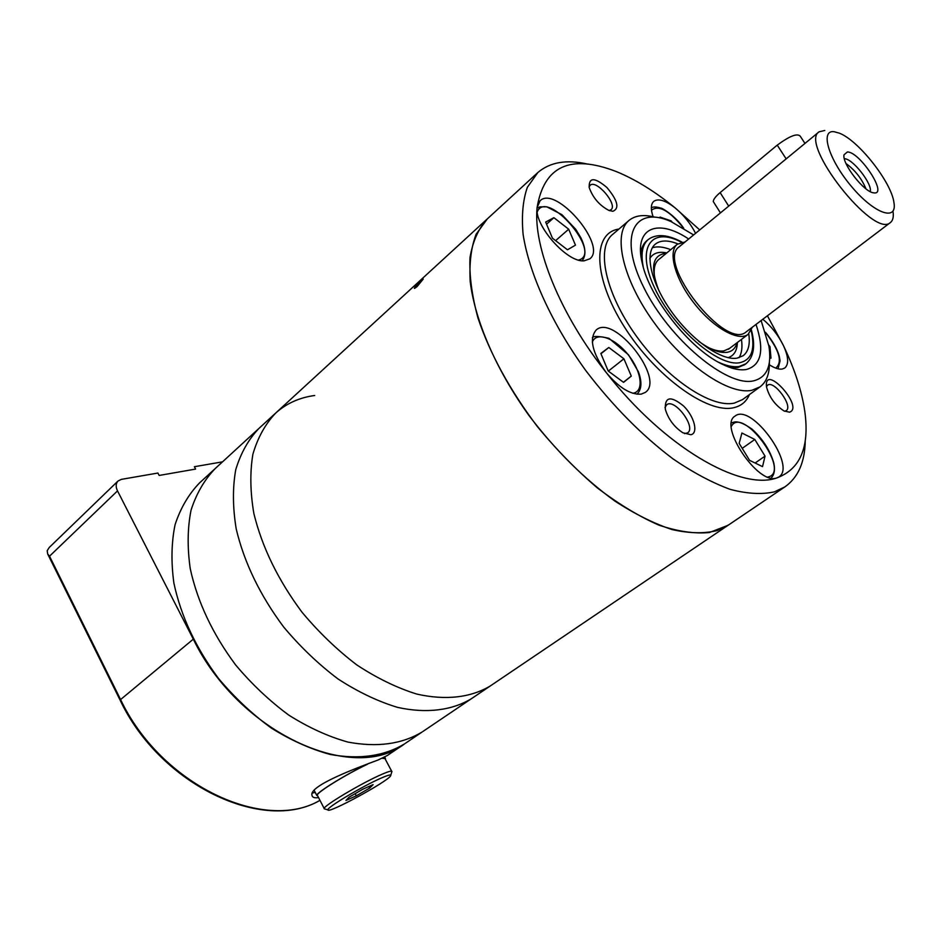 <?xml version="1.0" encoding="UTF-8"?>
<svg xmlns="http://www.w3.org/2000/svg" width="941" height="941" viewBox="0 0 941 941"><rect width="100%" height="100%" fill="white"/><g stroke="black" fill="none" stroke-linecap="round" stroke-linejoin="round"><path stroke-width="1.41" d="M584.255 260.798L589.819 258.822C607.745 245.895 555.778 184.989 540.11 200.727L537.088 207.585C534.253 225.675 567.458 263.021 584.255 260.798M568.682 229.204L575.48 245.142L567.47 249.788L552.449 238.202L545.662 222.052L553.896 217.689L568.682 229.204L555.613 240.649M546.568 224.193L553.896 217.689M660.029 217.959L660.029 217.089L671.098 220.864L672.003 222.005M768.726 345.041L769.985 346.641L770.985 358.227L769.773 357.921M653.101 216.724C650.549 209.196 650.784 204.056 653.783 201.327C658.465 198.21 665.64 200.445 675.309 208.055C654.96 191.446 635.199 179.249 616.026 171.462C570.352 153.936 544.039 165.981 537.088 207.585C533.041 247.095 560.13 314.412 606.18 372.495C618.943 387.692 630.611 394.902 641.174 394.138L645.303 392.409C665.534 379.141 614.132 313.718 596.229 329.938C588.901 338.642 592.218 352.828 606.18 372.495C663.676 446.634 740.296 491.073 776.725 477.957L778.76 477.016C797.286 466.324 751.506 402.56 735.109 416.051C717.877 425.391 758.175 485.627 776.725 477.957C800.25 469.265 809.625 447.222 804.861 411.817C801.908 391.397 794.78 369.331 783.453 345.606C788.546 356.78 788.993 364.249 784.794 368.002L782.265 369.037C778.854 369.578 774.561 368.154 769.373 364.767M754.8 439.459L765.045 456.114L762.528 466.63L749.542 460.314L739.167 443.364L741.92 433.025L754.8 439.459L742.214 448.351M623.918 358.792L631.293 376.094L623.554 382.364L608.192 371.001L600.817 353.44L608.803 347.488L623.918 358.792L608.333 371.107M789.57 412.182C804.614 407.194 763.645 362.203 766.503 386.916C769.22 397.161 775.102 405.206 784.147 411.029L789.57 412.182M784.5 411.205L786.17 410.676C793.522 406.406 773.996 379.741 767.538 385.21L766.468 386.645M612.838 211.302C619.731 208.455 617.755 200.527 606.91 187.506C594.665 177.179 588.76 177.167 589.195 187.482C592.783 197.61 599.264 205.209 608.651 210.302L612.838 211.302M609.18 210.525L610.968 209.784C618.096 204.691 596.253 179.025 590.101 185.306L589.09 187.036M690.906 434.73C698.622 433.189 694.293 416.498 683.66 406.065C670.768 395.596 664.664 396.655 665.322 409.264C668.31 419.145 674.132 426.967 682.813 432.742L690.906 434.73M684.495 433.613L687.612 432.86C696.575 427.379 674.626 397.949 666.675 404.771L665.005 407.571M688.671 239.002C657.3 217.889 633.446 227.793 642.28 263.292C649.549 297.685 689.271 348.252 721.112 363.649C731.098 368.684 739.485 370.636 746.307 369.507C761.363 365.32 764.61 350.287 756.023 324.422M693.623 234.932L671.004 221.57C634.128 204.962 617.837 235.909 643.785 287.487C669.157 339.066 726.781 387.163 753.376 380.893C766.739 377.623 771.926 366.061 768.926 346.229L761.128 320.552M654.795 217.148C643.891 214.301 635.328 215.371 629.106 220.359C612.509 233.474 622.342 278.618 653.56 321.869C684.577 365.19 729.087 395.302 751.847 390.303L759.952 386.916C766.456 382.058 769.597 373.906 769.362 362.45M699.716 229.922L675.309 208.055C683.825 215.207 690.576 223.629 695.575 233.333M762.833 319.258C771.432 326.468 778.301 335.255 783.453 345.606L767.409 315.788M587.231 164.005C566.47 159.323 549.991 162.17 537.805 172.568L527.348 187.318C522.855 200.174 521.443 215.865 523.114 234.403C529.089 273.455 551.697 323.41 585.737 370.507C612.779 405.936 641.903 435.412 673.086 458.937C693.235 472.653 712.278 482.804 730.204 489.379C747.107 493.813 761.845 494.637 774.396 491.861L784.794 486.956C798.133 477.593 804.955 462.102 805.249 440.47M784.794 486.956L728.063 525.301L709.49 532.512C694.646 533.97 677.743 531.5 658.771 525.09C638.951 516.374 618.449 503.964 597.288 487.85C576.221 469.865 556.249 449.433 537.37 426.567C510.01 390.327 490.249 354.239 478.063 318.317C471.876 295.697 469.194 275.431 470.006 257.505C472.758 241.308 478.534 228.44 487.332 218.877L476.158 234.156C471.135 247.26 469.159 263.092 470.206 281.653C474.934 320.634 496.166 369.825 529.124 415.722C555.39 450.198 583.985 478.651 614.908 501.082C634.952 514.104 654.007 523.596 672.086 529.571C689.2 533.429 704.244 533.759 717.207 530.559L728.746 524.831M670.498 221.358L671.098 220.864M769.103 347.3L769.985 346.641M755.105 463.019L765.045 456.114M708.479 347.57C714.466 350.417 719.571 351.534 723.817 350.934L729.687 348.299M659.323 259.069C654.43 262.657 653.019 269.596 655.101 279.889M698.728 341.277C710.067 349.582 719.489 353.263 727.017 352.31C732.251 351.44 735.568 348.276 736.944 342.806M666.357 253.282C652.372 254.717 649.902 267.244 658.959 290.84M728.087 357.674C734.051 355.698 737.144 350.64 737.379 342.477M666.781 252.929C658.794 251.259 653.148 253.105 649.831 258.446M739.026 357.721C741.767 353.287 742.578 347.182 741.461 339.395M670.721 249.683C663.417 246.777 657.288 246.154 652.336 247.777M677.814 243.872C668.122 240.002 660.664 240.061 655.442 244.06C644.232 252.776 650.878 282.794 671.427 311.506C691.847 340.266 721.441 360.921 737.062 358.156L743.167 355.722C748.413 351.616 750.283 344.324 748.754 333.843M730.204 367.555L737.779 367.566L744.637 364.708M648.055 239.684L646.843 240.696C643.362 243.578 641.315 248.036 640.727 254.082M623.401 382.246L631.293 376.094M600.958 353.769L608.803 347.488M491.096 685.401L490.296 685.954C471.006 697.552 445.622 700.657 416.687 694.046C396.937 687.883 377.023 678.202 356.921 665.005C337.196 649.984 318.94 632.446 302.155 612.403C278.23 580.326 262.127 547.344 253.858 513.468C250.188 491.896 249.871 472.123 252.917 454.127C257.775 437.565 265.409 423.826 275.819 412.946C286.617 403.348 299.579 397.537 314.682 395.491M417.028 286.652L423.238 279.077C422.215 279.159 412.876 288.687 414.546 288.428L417.028 286.652M422.98 731.428L471.394 698.716C451.951 710.443 426.485 713.737 397.584 707.385C377.859 701.41 358.003 691.929 338.007 678.955C318.399 664.146 300.285 646.832 283.664 627.012C259.998 595.253 244.178 562.542 236.191 528.842C232.698 507.375 232.545 487.661 235.744 469.688C240.743 453.103 248.495 439.341 258.998 428.367L275.148 413.558M258.998 428.367C248.495 439.341 240.743 453.103 235.744 469.688C232.545 487.661 232.698 507.375 236.191 528.842C244.178 562.542 259.998 595.253 283.664 627.012C300.285 646.832 318.399 664.146 338.007 678.955C358.003 691.929 377.859 701.41 397.584 707.385C426.485 713.737 451.951 710.443 471.394 698.716L490.296 685.954C471.006 697.552 445.622 700.657 416.687 694.046C396.937 687.883 377.023 678.202 356.921 665.005C337.196 649.984 318.94 632.446 302.155 612.403C278.23 580.326 262.127 547.344 253.858 513.468C250.188 491.896 249.871 472.123 252.917 454.127C257.775 437.565 265.409 423.826 275.819 412.946L486.756 219.394M405.383 743.319L422.156 731.98C401.901 744.202 377.153 747.566 347.876 742.073C328.256 736.556 308.589 727.593 288.863 715.172C269.573 700.939 251.835 684.201 235.638 664.946C212.666 634.058 197.551 602.017 190.27 568.823C187.224 547.627 187.482 528.066 191.047 510.163C196.398 493.578 204.444 479.722 215.207 468.559L258.328 428.99M387.798 755.2L404.559 743.872C384.175 756.188 359.38 759.716 330.15 754.447C310.565 749.095 290.957 740.308 271.337 728.087C252.164 714.066 234.556 697.528 218.524 678.473C195.799 647.89 180.919 616.084 173.885 583.079C171.003 561.977 171.403 542.486 175.097 524.607C180.554 508.046 188.706 494.143 199.539 482.921L214.524 469.183M422.156 731.98C401.901 744.202 377.153 747.566 347.876 742.073C328.256 736.556 308.589 727.593 288.863 715.172C269.573 700.939 251.835 684.201 235.638 664.946C212.666 634.058 197.551 602.017 190.27 568.823C187.224 547.627 187.482 528.066 191.047 510.163C196.398 493.578 204.444 479.722 215.207 468.559M222.523 461.843L194.375 466.724L195.61 469.077L159.158 475.452L157.9 473.041L121.365 479.369L118.048 480.98L49.238 547.474L47.203 550.708L47.685 553.99L49.532 556.19L117.507 490.896C115.567 486.756 115.755 483.451 118.048 480.98M117.507 490.896L193.305 639.162L120.048 700.01M404.559 743.872C352.84 784.076 238.908 733.027 193.305 639.162M369.754 788.005L373.118 784.641L362.814 789.205L349.123 797.168L345.947 800.45L356.274 795.839L369.754 788.005L368.954 786.488M355.145 793.663L356.274 795.839M382.74 757.928L385.445 758.293L385.128 758.881M317.729 796.015L316.764 795.368C316.67 792.463 345.582 774.572 366.731 764.515M381.999 758.27L384.951 758.552L391.644 771.173M317.552 795.686L317.258 795.11C317.141 792.204 346.641 774.031 367.472 764.245M325.057 809.048L324.186 808.484C323.951 805.472 362.591 782.559 381.775 774.372C388.845 771.314 392.232 770.432 391.938 771.714M381.364 778.007C388.539 774.902 391.621 774.172 390.609 775.843C387.633 781.595 327.903 814.106 327.939 809.907C325.657 808.178 362.826 785.97 381.364 778.007M315.211 792.369L312.506 793.063M387.492 755.411L378.141 759.975C356.086 768.162 308.601 785.888 312.012 795.357C312.33 797.45 314.506 798.191 318.54 797.592M892.985 211.16C893.832 216.759 892.962 220.559 890.386 222.558L746.225 331.844C725.687 351.193 655.383 261.704 679.32 246.683L728.699 206.114L720.136 192.599C715.607 196.446 713.325 199.433 713.278 201.55L714.066 202.797M890.386 222.558C873.907 239.12 798.768 143.491 819.093 131.811L728.699 206.114M804.967 143.42L800.309 136.292C797.486 132.94 789.793 135.88 777.242 145.126L720.136 192.599M819.093 131.811L824.798 130.458M834.091 131.705L839.419 133.187C858.627 140.515 891.527 182.389 893.95 202.609C897.408 221.711 874.448 213.83 851.734 186.789C828.845 159.994 819.623 129.693 834.091 131.705M847.429 151.948C860.109 151.983 888.233 195.234 873.907 192.858C864.556 192.705 841.842 163.781 844.006 154.794L847.429 151.948M752.341 327.209L748.095 334.384C738.497 341.924 713.372 327.868 694.34 303.508C675.168 279.242 667.581 251.647 677.297 244.26L685.107 241.931M844.359 158.747L844.5 158.747C852.617 158.523 872.601 184.024 870.249 191.599M846.053 163.569C855.04 170.133 861.674 178.555 865.955 188.823M578.574 260.045C603.581 254.07 546.733 187.788 537.217 211.948M683.425 228.051C669.451 210.619 658.794 204.667 651.478 210.219M775.702 368.107C782.818 362.203 779.466 350.381 765.621 332.644M767.797 477.04L768.785 476.816C790.652 470.665 742.261 405.453 731.369 426.32M632.717 393.256L633.164 393.197C644.385 391.397 641.527 371.236 628.188 354.781C615.073 338.125 596.3 331.208 592.336 342.101M628.823 220.606L612.709 234.368C595.829 247.742 605.192 292.851 636.104 335.761C666.816 378.764 711.29 408.382 734.309 403.101L742.531 399.607L759.952 386.916M618.907 229.063C592.218 232.733 592.924 277.501 624.412 326.986C655.571 376.541 707.738 414.052 733.568 407.735C741.12 406.053 746.401 401.666 749.436 394.573M681.507 242.272C651.054 225.911 635.575 247.765 654.571 287.852C673.003 327.88 718.465 367.166 739.873 362.685C751.671 359.897 755.435 349.205 751.177 330.62M718.206 362.085C726.476 365.931 733.498 367.39 739.273 366.449L745.895 363.767C753.776 357.239 755.611 346.017 751.424 330.091M682.084 242.155C667.734 234.45 656.465 233.568 648.278 239.496C642.327 244.566 640.656 253.741 643.256 267.044M49.532 556.19L120.472 699.316C160.758 784.912 264.539 833.15 319.964 800.332C263.809 833.526 160.182 785.3 120.001 699.916L47.685 553.99M786.17 158.888L777.242 145.126M582.173 260.739C586.231 255.587 585.773 247.883 580.773 237.602L575.763 229.345L561.953 214.701L546.839 206.82L539.899 206.867L537.04 208.243M771.091 478.028C774.337 474.829 775.231 469.782 773.773 462.89C770.173 450.516 762.986 439.318 752.212 429.272C737.132 418.545 733.604 422.568 731.51 422.932M636.986 394.22C641.703 389.492 642.162 381.999 638.386 371.73L628.529 354.863L608.945 338.278C598.652 336.066 593.136 335.878 592.395 337.725M610.968 209.784L609.85 210.76M537.252 173.062L487.332 218.877M745.895 363.767L744.413 364.873M683.719 228.228C675.332 215.665 661.241 207.42 660.853 208.137C656.653 206.738 653.477 206.608 651.337 207.761M778.054 368.825L780.065 360.815L779.266 356.204C777.16 348.746 772.585 340.783 765.515 332.326M490.296 685.954L728.063 525.301M314.235 790.487L316.764 795.368M384.728 756.952L385.116 757.681M317.258 795.11L324.186 808.484M390.809 775.172L391.727 772.114M327.939 809.907L324.175 808.79M713.278 201.55L720.441 212.889M728.369 349.299L748.095 334.384M658.041 260.128L677.297 244.26"/></g></svg>
